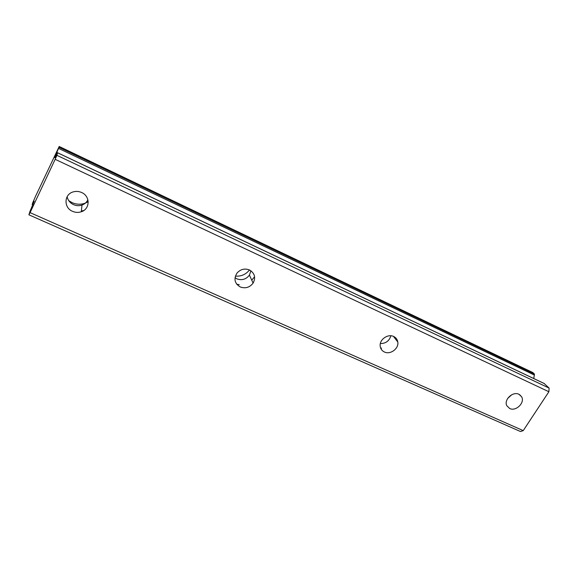 <?xml version="1.0" encoding="UTF-8"?>
<svg xmlns="http://www.w3.org/2000/svg" width="578" height="578" viewBox="0 0 578 578"><rect width="100%" height="100%" fill="white"/><g stroke="black" fill="none" stroke-linecap="round" stroke-linejoin="round"><path stroke-width="0.87" d="M507.73 398.343L511.768 394.731M509.688 408.502C515.944 411.76 525.258 402.57 521.587 396.732L518.943 394.29C512.831 391.031 503.539 399.875 506.848 405.763L509.688 408.502M67.135 196.679C67.886 200.277 69.996 202.929 73.478 204.619C76.303 205.855 79.143 205.999 81.989 205.06C84.728 204.056 86.693 202.293 87.885 199.771M72.546 211.331C75.458 212.581 78.377 212.726 81.303 211.758C90.125 209.128 90.421 196.159 81.635 192.517C78.991 191.34 76.296 191.101 73.543 191.809C64.021 193.941 63.407 207.704 72.546 211.331M235.015 277.729L236.843 278.834C241.893 280.619 246.084 279.384 249.421 275.114L250.924 270.786M249.479 269.962C244.725 268.178 240.585 269.189 237.059 273.004C233.526 278.813 234.581 283.466 240.217 286.955C245.383 288.769 249.682 287.497 253.113 283.126C255.96 277.57 254.746 273.177 249.479 269.962C245.874 274.485 241.178 276.53 235.376 276.118M380.353 343.556C385.779 343.549 389.283 340.955 390.873 335.782M384.392 351.988C390.338 355.008 399.03 348.541 397.794 342.003C397.375 339.474 396.009 337.639 393.697 336.497C387.99 333.542 379.457 339.452 380.165 345.868C380.44 348.707 381.841 350.745 384.392 351.988M88.196 201.708L85.19 203.189C80.819 204.72 76.448 204.533 72.062 202.632L68.76 200.667M83.868 210.464L81.375 211.064M254.096 277.296L251.762 280.2M239.27 284.687L236.763 284.26M395.215 337.436L394.919 338.282M381.625 348.137L380.685 348.173M533.769 378.547L534.44 374.067L58.985 147.318L59.194 146.501L532.735 372.528M58.985 147.318L58.53 148.387L534.448 375.086M34.174 201.202L29.926 211.534L28.9 214.821L30.078 212.639L55.163 159.318L548.89 391.74L523.235 430.624L30.078 212.639M534.44 374.067L532.93 372.629M548.89 391.74L549.1 388.084L544.158 383.503M28.9 214.821L520.46 431.52L523.235 430.624M55.163 159.318L56.89 155.316L549.1 388.084M532.844 372.564L59.202 146.48L35.626 196.115L32.44 203.442L33.986 201.115M56.89 155.316L57.554 152.765L544.462 383.648M54.874 157.729L57.554 152.765M54.852 157.722L56.131 153.994L56.723 154.275M56.947 153.849L56.312 153.546L56.131 153.994M56.312 153.546L58.53 148.387M55.365 155.822L55.791 156.024M33.054 204.251L32.411 203.962M55.633 155.157L56.124 155.395M521.587 396.732L519.55 394.615M81.303 211.758L81.989 205.06M253.113 283.126L249.421 275.114M397.794 342.003L393.466 336.396M544.324 383.554L57.562 152.729M32.801 204.843L32.108 204.54"/></g></svg>
